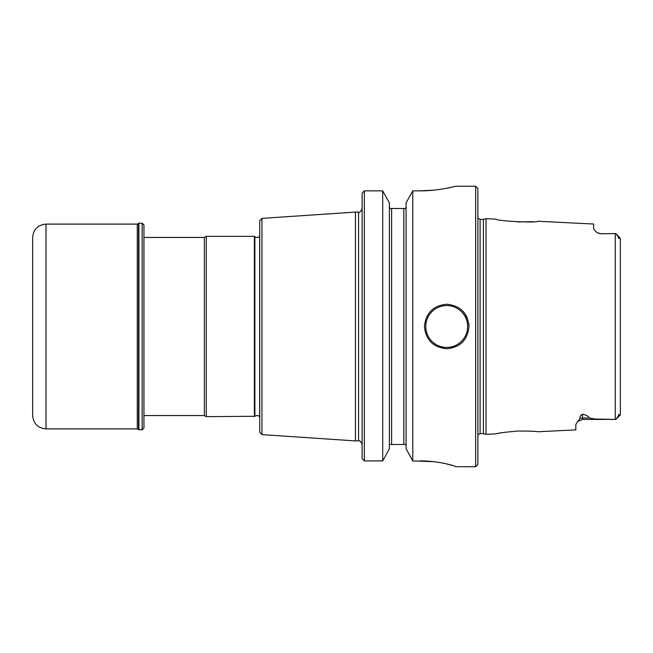 <?xml version="1.0" encoding="UTF-8"?>
<svg xmlns="http://www.w3.org/2000/svg" width="653" height="653" viewBox="0 0 653 653"><rect width="100%" height="100%" fill="white"/><g stroke="black" fill="none" stroke-linecap="round" stroke-linejoin="round"><path stroke-width="0.98" d="M254.384 416.655L254.384 236.345L254.874 236.721L254.874 416.279L206.291 416.655L206.291 236.345L254.384 236.345M254.874 416.279C256.556 415.194 258.139 415.324 259.633 416.655L259.633 236.345C258.139 237.676 256.556 237.806 254.874 236.721M143.954 237.455L204.365 237.455L204.365 415.545L206.291 416.655M261.935 218.38L259.714 220.755L259.714 432.245L261.935 434.62L261.935 218.38L355.436 212.078L355.436 440.922L358.554 440.922L358.554 212.078C359.583 212.87 360.766 211.686 362.121 208.511M362.121 193.157L364.341 190.856L362.121 193.157L362.121 458.577L364.341 460.904L362.121 458.577M364.341 190.856L364.341 460.904L382.699 460.904L389.392 448.758L382.699 460.904L382.699 190.856L389.392 202.871L382.699 190.856L364.341 190.856L382.699 190.856M389.898 208.511L391.612 208.511L389.898 208.511L389.392 207.034M403.856 444.489L391.612 444.489L391.612 208.511L405.57 208.511L403.856 208.511L403.856 444.489L406.084 444.489M391.612 444.489L389.392 444.489M389.392 202.871L389.392 448.758M406.084 207.034L405.57 208.511M433.723 461.687L412.778 460.904L406.084 448.758L412.778 460.904L412.778 190.856L406.084 202.871L412.778 190.856L420.001 190.856C439.151 190.954 456.006 186.113 455.614 186.252C456.039 186.097 439.159 190.954 420.001 190.856L433.698 190.162M452.978 186.897L445.134 188.546M452.896 465.573L445.175 463.573M420.001 460.904C439.191 460.798 455.982 466.218 455.614 466.675L475.653 466.748L475.653 186.252L455.614 186.252M406.084 202.871L406.084 448.758M424.45 326.5C425.78 313.007 433.192 305.588 446.693 304.241C460.21 305.547 467.63 312.967 468.976 326.5C467.63 340.009 460.218 347.429 446.725 348.759C433.208 347.429 425.789 340.009 424.45 326.5A22.259 22.259 0 0 1 424.45 326.337A22.259 22.259 0 0 0 424.45 326.508M475.653 186.252L477.874 188.48L477.874 464.52L475.653 466.748M446.113 304.249A22.259 22.259 0 0 1 446.693 304.241A22.259 22.259 0 0 0 446.113 304.249M462.438 310.746A22.259 22.259 0 0 1 467.262 317.954A22.259 22.259 0 0 0 462.438 310.746M468.797 323.708A22.259 22.259 0 0 1 468.976 326.5A22.259 22.259 0 0 0 468.797 323.708M483.375 326.5L483.375 433.641L486.02 434.351L486.02 218.649L483.375 219.359L483.375 326.5M589.341 418.018L582.509 418.018L582.509 419.422L615.273 419.414L594.834 419.022L589.341 418.018C588.508 416.279 586.223 415.006 582.509 414.182L582.509 418.018A6.677 5.95 0 0 0 580.06 418.434C579.619 416.785 580.427 415.365 582.509 414.182M582.509 419.422L577.774 421.389L575.824 424.466L575.824 429.862L537.729 431.764C536.26 431.274 529.673 431.029 517.951 431.037C505.21 432.164 497.921 433.094 496.084 433.845L486.02 434.351M577.774 421.389L580.06 418.434M600.311 233.741L615.273 233.586L600.311 233.741L596.924 232.656L593.634 229.081L593.634 224.028L537.729 221.236C537.95 223.163 495.872 221.016 496.092 219.155L486.02 218.649M533.011 221.694L517.951 221.963M620.35 246.401L620.35 238.402L619.117 237.847C618.889 238.933 618.66 238.72 618.415 237.227L615.901 233.586L615.273 233.586L615.273 419.414L615.901 419.414L620.113 415.202L620.35 414.598L618.415 415.773C618.66 414.271 618.897 414.067 619.117 415.153M615.901 419.414L618.415 415.773M615.901 233.586L620.35 238.402L620.35 414.598M143.954 326.5L143.954 428.009L142.174 429.796L142.174 223.204L143.954 224.991L143.954 326.5M46.004 428.899L46.004 224.101C37.89 224.893 33.442 229.342 32.65 237.455L32.65 415.545C33.442 423.658 37.89 428.107 46.004 428.899L137.277 428.899L138.909 429.796L142.174 429.796M46.004 224.101L137.277 224.101L138.909 223.204L138.909 429.796M467.638 326.5A20.929 20.929 0 0 1 436.245 344.621A20.929 20.929 0 0 1 436.245 308.379A20.929 20.929 0 0 1 467.638 326.5M477.874 218.167L480.102 219.359L480.102 433.641L477.874 434.833M619.117 237.847L618.415 237.227M138.534 223.579L138.534 429.421M137.277 224.101L137.277 428.899M204.365 237.455L206.291 236.345M143.954 415.545L204.365 415.545M261.935 434.62L355.436 440.922M355.436 212.078L358.554 212.078M480.102 433.641L483.375 433.641M480.102 219.359L483.375 219.359M600.311 233.578L596.924 232.656M578.746 420.581L577.848 421.316M620.105 415.21L616.114 419.202M358.554 440.922C359.583 440.13 360.766 441.314 362.121 444.489M138.909 223.204L142.174 223.204"/></g></svg>
